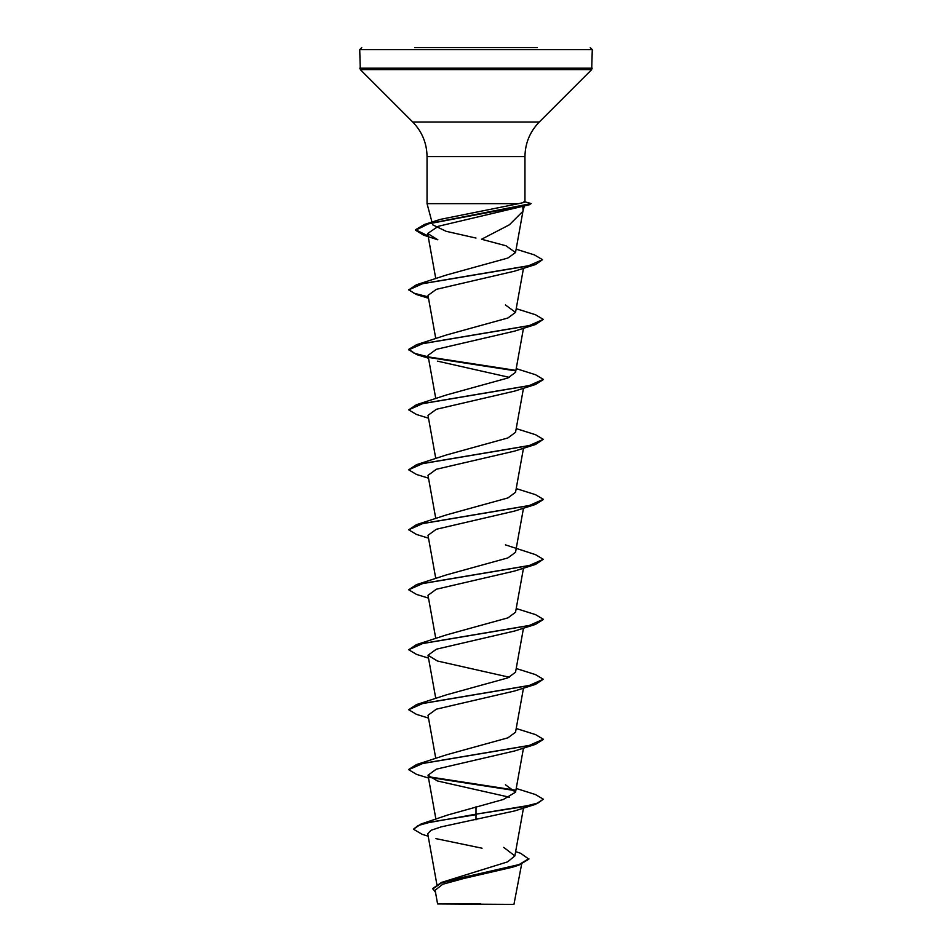 <?xml version="1.0" encoding="UTF-8"?>
<svg xmlns="http://www.w3.org/2000/svg" width="952" height="952" viewBox="0 0 952 952"><rect width="100%" height="100%" fill="white"/><g stroke="black" fill="none" stroke-linecap="round" stroke-linejoin="round"><path stroke-width="1.43" d="M515.651 851.623L520.637 853.289L528.872 859.12L519.03 865.082L512.545 867.189L463.969 878.446L442.68 884.277L435.147 890.251L437.587 903.924L513.937 904.4L521.625 864.202M473.132 903.96L437.611 903.924L480.831 903.805M414.667 47.6L537.333 47.6M505.548 47.6L493.065 47.6M523.398 205.691C524.861 205.703 524.659 206.001 522.779 206.584L523.064 210.582L515.52 252.577L506.036 245.794L481.557 239.25L509.427 224.767L522.91 211.296M476 238.06L446.131 231.312L432.72 224.839M428.091 235.929L415.584 229.73L424.342 224.493L440.252 219.4L518.638 203.657L427.043 203.657L427.043 156.616L524.957 156.616C525.159 143.181 529.943 131.638 539.296 121.999L591.692 69.615L592.275 49.623L590.264 47.6M523.933 201.764C526.278 201.776 524.504 202.407 518.638 203.657M528.872 858.621L519.114 864.559L441.585 882.397L507.594 861.869L514.877 855.907L503.703 847.375M476 806.76L476 814.186L421.082 823.992L447.833 814.971L503.37 799.466L515.544 792.171L505.429 784.769M408.705 769.454L416.5 764.563L446.571 754.781L507.904 737.836L515.544 732.195L523.481 688.106M428.519 718.094L416.5 714.369L408.682 709.728L416.5 704.587L446.571 694.805L507.856 677.872L515.544 672.219L523.481 628.13M428.519 658.118L416.5 654.393L408.682 649.752L416.5 644.611L446.583 634.829L507.892 617.884L515.544 612.243L523.481 568.154M428.519 598.142L416.5 594.417L408.682 589.776L416.5 584.635L446.571 574.853L507.88 557.92L515.544 552.267L523.481 508.178M428.519 538.166L416.5 534.441L408.682 529.8L416.5 524.659L446.571 514.877L507.868 497.944L515.544 492.291L523.481 448.202M428.519 478.19L416.5 474.465L408.682 469.824L416.5 464.683L446.571 454.901L507.892 437.956L515.544 432.315L523.481 388.226M428.519 418.214L416.5 414.489L408.682 409.848L416.5 404.707L446.571 394.925L507.844 378.003L515.544 372.339L523.481 328.25M428.519 358.238L416.5 354.513L408.682 349.372L416.5 344.731L446.571 334.949L507.892 318.004L515.544 312.363L505.429 304.961M428.519 298.262L416.5 294.537L408.682 289.896L416.5 284.755L446.571 274.973L507.844 258.051L515.52 252.577M529.657 204.68L438.325 226.279L427.65 233.49L437.86 239.809L423.569 235.156L415.584 230.229L428.448 223.839L529.657 204.68L530.966 203.49L524.814 201.836M408.682 289.896L422.974 283.565L535.5 264.549L514.568 271.165L436.313 289.349L428.007 295.406L435.778 338.65M408.682 349.872L422.974 343.541L535.5 324.525L514.58 331.141L436.337 349.325L428.007 355.382L435.778 398.626M437.432 361.129L509.344 377.361M514.568 391.117L436.361 409.289L428.007 415.358L435.778 458.602M408.682 469.824L422.974 463.493L535.5 444.477L514.58 451.093L436.337 469.276L428.007 475.334L435.778 518.578M408.682 529.8L422.974 523.469L535.5 504.453L514.568 511.069L436.302 529.264L428.007 535.31L435.778 578.554M408.682 589.776L422.974 583.445L535.5 564.429L514.568 571.045L436.337 589.228L428.007 595.286L435.778 638.53M514.568 631.021L436.373 649.193L428.007 655.262L437.432 661.009L509.344 677.241M408.682 709.728L422.974 703.397L535.5 684.381L514.58 690.997L436.337 709.181L428.007 715.238L435.778 758.482M514.568 750.973L436.302 769.168L428.007 775.214L437.42 780.961L509.344 797.193M535.5 804.333L543.318 799.192L538.189 802.941L523.6 806.689L476 814.186L535.5 804.333L514.58 810.949L441.3 826.836L430.958 830.322L427.745 833.797L436.849 884.372M435.921 838.629L482.081 848.208M421.082 823.992L413.454 829.204L422.224 834.357L428.186 836.189M441.585 882.397L432.791 888.478L435.516 892.393M476 819.851L476 814.686L431.208 821.945L417.999 825.574L413.454 829.204M519.03 865.082L464.409 877.03L441.3 883.004L432.791 888.978M465.409 47.6L446.452 47.6M458.935 47.6L464.1 47.6M543.318 799.192L535.5 794.551L516.222 788.47M514.984 790.089L428.959 776.808M416.5 764.563L529.026 745.547L543.318 739.216L535.5 734.575L516.222 728.494M416.5 704.587L529.026 685.571L543.318 679.24L535.5 674.599L516.222 668.518M416.5 644.611L529.026 625.595L543.318 619.264L535.5 614.623L516.222 608.542M416.5 584.635L529.026 565.619L543.318 559.288L535.5 554.647L505.429 544.865M416.5 524.659L529.026 505.643L543.318 499.312L535.5 494.671L516.222 488.59M416.5 464.683L529.026 445.667L543.318 439.336L535.5 434.695L516.222 428.614M416.5 404.707L529.026 385.691L543.318 379.36L535.5 374.719L516.222 368.638M514.984 370.257L428.971 356.988M428.269 356.845L414.108 353.228L408.705 349.622M416.5 344.731L529.026 325.715L543.318 319.384L535.5 314.743L516.222 308.662M428.269 296.869L414.108 293.252L408.705 289.646M416.5 284.755L528.11 265.953L542.533 259.682L534.334 254.874L516.127 249.198M424.342 224.493L531.121 203.585M515.318 790.648L429.733 777.463M428.519 778.07L416.5 774.345L408.682 769.704L422.974 763.373L535.5 744.357L543.294 739.466M535.5 684.381L543.318 679.24M408.682 649.752L422.974 643.421L535.5 624.405L543.294 619.514M535.5 564.429L543.318 559.288M535.5 504.453L543.294 499.562M535.5 444.477L543.318 439.336M408.682 409.848L422.974 403.517L535.5 384.501L543.294 379.61M515.318 370.816L429.745 357.631M535.5 324.525L543.318 319.384M535.5 264.549L542.533 259.682M428.186 236.453L423.569 235.156M427.043 156.616C426.841 143.181 422.057 131.638 412.704 121.999L360.308 69.615L359.725 49.623L592.275 49.623M359.725 68.187L592.275 68.187M360.308 69.615L591.692 69.615M412.704 121.999L539.296 121.999M523.005 210.939L524.29 206.179M431.982 222.102L427.043 203.657M524.957 201.931L524.957 156.616M514.877 855.907L523.481 808.058M435.909 819.196L428.007 775.214M515.556 792.171L523.481 748.082M435.778 698.506L428.007 655.262M515.556 312.363L523.481 268.274M435.778 278.674L427.65 233.502M359.725 49.623L361.736 47.6M514.568 391.129L535.5 384.501M514.568 631.033L535.5 624.405M514.568 750.985L535.5 744.357"/></g></svg>
